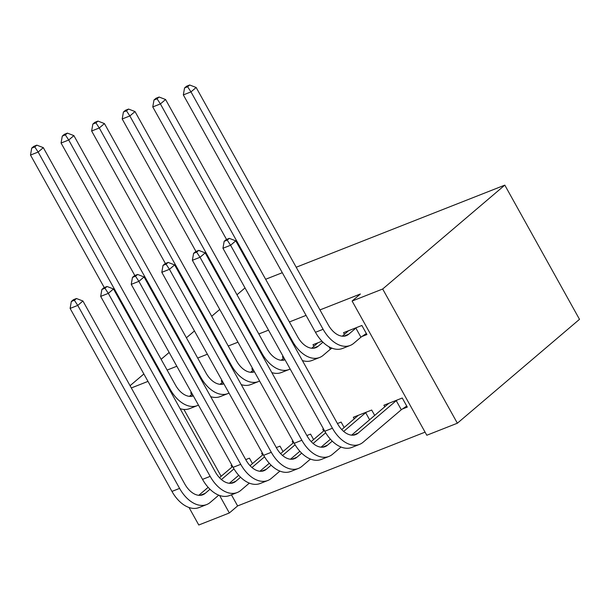 <?xml version="1.0" encoding="UTF-8"?>
<svg xmlns="http://www.w3.org/2000/svg" width="610" height="610" viewBox="0 0 610 610"><rect width="100%" height="100%" fill="white"/><g stroke="black" fill="none" stroke-linecap="round" stroke-linejoin="round"><path stroke-width="0.91" d="M231.434 494.817L237.625 505.926L425.078 432.139M237.625 505.926L229.345 512.972L198.776 525.004L189.031 507.505M319.953 309.918L360.388 293.997L352.107 301.043L426.802 435.25L457.37 423.218L579.5 319.327L504.805 185.127L296.201 267.241M265.632 279.273L282.3 272.708M283.025 451.591L279.99 446.139L276.307 447.587M262.575 455.022L261.652 453.36L262.407 453.062M222.032 380.518L221.27 380.815L222.192 382.478M344.154 427.526L341.12 422.074L337.437 423.531M323.704 430.957L322.781 429.295L323.544 428.998M283.162 356.454L282.407 356.751L283.33 358.413M402.341 409.036L407.305 407.083L402.257 398.01L383.919 405.231L384.841 406.893M361.966 336.491L366.93 334.539L361.882 325.473L343.537 332.686L344.467 334.349M183.923 409.447L221.133 476.303M306.06 315.385L289.384 321.95M268.53 330.155L258.823 333.983M237.961 342.187L228.254 346.015M207.392 354.219L197.686 358.047M176.831 366.252L167.117 370.079M321.95 341.188L312.976 344.719L313.898 346.381M332.122 348.241L331.398 348.523M374.723 415.494L371.688 410.042L353.35 417.263L354.273 418.925M252.601 368.486L251.838 368.783L252.761 370.445M313.593 439.558L310.559 434.107L306.868 435.555M293.143 442.99L292.213 441.327L292.975 441.03M191.464 392.55L190.709 392.848L191.631 394.51M252.456 463.623L249.421 458.171L245.738 459.62M232.006 467.054L231.083 465.392L231.838 465.094M219.6 495.472L229.345 512.972M131.318 387.952L147.986 381.387M352.107 301.043L382.676 289.01L504.805 185.127M130.067 385.703L143.861 373.976M161.116 359.298L169.153 352.458M186.408 337.78L194.445 330.948M211.7 316.27L219.73 309.438M236.993 294.76L245.022 287.928M457.37 423.218L382.676 289.01M348.501 330.734L342.294 336.194M355.882 328.127L348.729 334.211A21.037 13.145 -111.5 0 1 346.335 335.652A21.037 13.145 -111.5 0 1 328.287 324.886L196.153 87.489L190.976 91.889L323.109 329.286A31.56 19.718 68.5 0 0 350.193 345.443A31.56 19.718 68.5 0 0 353.777 343.285L360.929 337.2L355.882 328.127L356.919 327.425M366.351 333.51L360.929 337.2M187.613 86.757L189.679 84.996L186.622 86.201L184.555 87.962L187.613 86.757L190.976 91.889L183.335 94.901L315.469 332.29A31.56 19.718 68.5 0 0 342.553 348.447L350.193 345.443M183.335 94.901L184.555 87.962M189.679 84.996L196.153 87.489M406.733 406.054L401.304 409.737L396.256 400.671L358.055 433.169A21.037 13.145 -111.5 0 1 355.668 434.61A21.037 13.145 -111.5 0 1 337.612 423.836L235.757 240.851L230.588 245.25L332.435 428.235A31.56 19.718 68.5 0 0 359.519 444.393A31.56 19.718 68.5 0 0 363.102 442.235L401.304 409.737M396.256 400.671L397.293 399.969M388.875 403.279L351.619 435.151M227.217 240.119L229.291 238.358L226.234 239.562L224.167 241.324L227.217 240.119L230.588 245.25L222.947 248.255L324.794 431.247A31.56 19.718 68.5 0 0 351.878 447.404L359.519 444.393M222.947 248.255L224.167 241.324M229.291 238.358L235.757 240.851M317.932 342.767L311.725 348.226M322.934 342.187L318.161 346.244A21.037 13.145 -111.5 0 1 315.774 347.685A21.037 13.145 -111.5 0 1 297.718 336.911L165.584 99.522L160.407 103.921L292.541 341.318A31.56 19.718 68.5 0 0 319.625 357.475A31.56 19.718 68.5 0 0 323.208 355.317L330.361 349.225L329.003 346.785M331.924 348.165L330.361 349.225M157.044 98.789L159.118 97.028L156.061 98.233L153.987 99.994L157.044 98.789L160.407 103.921L152.767 106.933L226.523 239.448M302.392 360.563A31.56 19.718 68.5 0 0 311.985 360.479L319.625 357.475M152.767 106.933L153.987 99.994M159.118 97.028L165.584 99.522M283.955 357.879L281.157 360.258M285.022 359.786A21.037 13.145 -111.5 0 1 267.149 348.943L135.016 111.554L129.846 115.953L261.972 353.35A31.56 19.718 68.5 0 0 289.056 369.507A31.56 19.718 68.5 0 0 290.154 369.012M126.476 110.822L128.55 109.06L125.492 110.265L123.418 112.026L126.476 110.822L129.846 115.953L122.198 118.965L195.955 251.48M271.824 372.596A31.56 19.718 68.5 0 0 281.416 372.512L289.056 369.507M122.198 118.965L123.418 112.026M128.55 109.06L135.016 111.554M332.259 441.137L327.486 445.201A21.037 13.145 -111.5 0 1 325.099 446.642A21.037 13.145 -111.5 0 1 307.043 435.868L205.196 252.883L200.019 257.283L301.866 440.267A31.56 19.718 68.5 0 0 328.95 456.425A31.56 19.718 68.5 0 0 332.534 454.267L341.036 447.038M369.645 419.81L365.687 412.703L343.682 431.422M365.687 412.703L366.732 411.994M358.314 415.311L341.752 429.577M330.414 439.215L321.051 447.183M196.656 252.151L198.723 250.39L195.665 251.594L193.599 253.348L196.656 252.151L200.019 257.283L192.379 260.287L294.226 443.279A31.56 19.718 68.5 0 0 321.31 459.437L328.95 456.425M192.379 260.287L193.599 253.348M198.723 250.39L205.196 252.883M301.698 453.169L296.917 457.233A21.037 13.145 -111.5 0 1 294.531 458.674A21.037 13.145 -111.5 0 1 276.475 447.9L174.628 264.915L169.45 269.315L271.298 452.3A31.56 19.718 68.5 0 0 298.381 468.457A31.56 19.718 68.5 0 0 301.965 466.299L310.467 459.071M325.679 432.772L313.113 443.455M324.337 430.424L311.184 441.609M299.853 451.247L290.482 459.216M166.088 264.183L168.154 262.422L165.104 263.619L163.03 265.38L166.088 264.183L169.45 269.315L161.81 272.319L263.657 455.312A31.56 19.718 68.5 0 0 290.741 471.469L298.381 468.457M161.81 272.319L163.03 265.38M168.154 262.422L174.628 264.915M253.394 369.912L250.588 372.291M254.454 371.818A21.037 13.145 -111.5 0 1 236.581 360.975L104.447 123.586L99.277 127.986L231.411 365.382A31.56 19.718 68.5 0 0 258.488 381.54A31.56 19.718 68.5 0 0 259.585 381.044M95.907 122.854L97.981 121.093L94.924 122.297L92.857 124.059L95.907 122.854L99.277 127.986L91.637 130.99L165.394 263.505M241.255 384.628A31.56 19.718 68.5 0 0 250.847 384.544L258.488 381.54M91.637 130.99L92.857 124.059M97.981 121.093L104.447 123.586M222.825 381.944L220.027 384.323M223.885 383.85A21.037 13.145 -111.5 0 1 206.012 373.007L73.886 135.618L68.709 140.018L200.842 377.415A31.56 19.718 68.5 0 0 227.927 393.572A31.56 19.718 68.5 0 0 229.017 393.076M65.346 134.886L67.413 133.125L64.355 134.33L62.289 136.091L65.346 134.886L68.709 140.018L61.069 143.022L134.825 275.537M210.694 396.653A31.56 19.718 68.5 0 0 220.279 396.576L227.927 393.572M61.069 143.022L62.289 136.091M67.413 133.125L73.886 135.618M271.13 465.201L266.356 469.265A21.037 13.145 -111.5 0 1 263.962 470.707A21.037 13.145 -111.5 0 1 245.906 459.932L144.059 276.948L138.882 281.347L240.737 464.332A31.56 19.718 68.5 0 0 267.82 480.489A31.56 19.718 68.5 0 0 271.397 478.332L279.906 471.095M295.11 444.804L282.552 455.487M293.768 442.456L280.615 453.642M269.284 463.28L259.921 471.248M135.519 276.216L137.593 274.454L134.535 275.651L132.462 277.413L135.519 276.216L138.882 281.347L131.242 284.351L233.096 467.344A31.56 19.718 68.5 0 0 260.173 483.501L267.82 480.489M131.242 284.351L132.462 277.413M137.593 274.454L144.059 276.948M240.561 477.233L235.788 481.298A21.037 13.145 -111.5 0 1 233.401 482.739A21.037 13.145 -111.5 0 1 215.345 471.965L113.49 288.972L108.321 293.379L210.168 476.364A31.56 19.718 68.5 0 0 237.252 492.522A31.56 19.718 68.5 0 0 240.836 490.364L249.337 483.128M264.542 456.837L251.983 467.519M263.2 454.488L250.047 465.674M238.716 475.312L229.352 483.28M104.95 288.248L107.025 286.486L103.967 287.684L101.893 289.445L104.95 288.248L108.321 293.379L100.673 296.384L202.528 479.376A31.56 19.718 68.5 0 0 229.612 495.533L237.252 492.522M100.673 296.384L101.893 289.445M107.025 286.486L113.49 288.972M192.257 393.976L189.458 396.355M193.317 395.882A21.037 13.145 -111.5 0 1 175.451 385.04L43.318 147.65L38.14 152.05L170.274 389.447A31.56 19.718 68.5 0 0 197.358 405.604A31.56 19.718 68.5 0 0 198.456 405.109M34.778 146.918L36.844 145.157L33.794 146.362L31.72 148.116L34.778 146.918L38.14 152.05L30.5 155.054L104.257 287.569M180.125 408.685A31.56 19.718 68.5 0 0 189.718 408.608L197.358 405.604M30.5 155.054L31.72 148.116M36.844 145.157L43.318 147.65M209.992 489.266L205.219 493.33A21.037 13.145 -111.5 0 1 202.833 494.771A21.037 13.145 -111.5 0 1 184.777 483.997L82.93 301.004L77.752 305.412L179.599 488.396A31.56 19.718 68.5 0 0 206.683 504.554A31.56 19.718 68.5 0 0 210.267 502.396L218.769 495.16M233.981 468.869L221.415 479.551M232.631 466.513L219.486 477.706M208.147 487.344L198.784 495.305M74.389 300.272L76.456 298.519L73.398 299.716L71.332 301.477L74.389 300.272L77.752 305.412L70.112 308.416L171.959 491.408A31.56 19.718 68.5 0 0 199.043 507.566L206.683 504.554M70.112 308.416L71.332 301.477M76.456 298.519L82.93 301.004M348.729 334.211L343.613 336.232M323.109 329.286L315.469 332.29M358.055 433.169L352.938 435.182M332.435 428.235L324.794 431.247M318.161 346.244L313.044 348.264M292.541 341.318L291.832 341.592M284.794 359.381L282.476 360.289M261.972 353.35L261.271 353.625M327.486 445.201L322.37 447.214M301.866 440.267L294.226 443.279M296.917 457.233L291.801 459.246M271.298 452.3L263.657 455.312M254.225 371.414L251.907 372.321M231.411 365.382L230.702 365.657M223.656 383.446L221.338 384.353M200.842 377.415L200.133 377.689M266.356 469.265L261.233 471.278M240.737 464.332L233.096 467.344M235.788 481.298L230.671 483.311M210.168 476.364L202.528 479.376M193.095 395.478L190.777 396.386M170.274 389.447L169.565 389.721M205.219 493.33L200.103 495.343M179.599 488.396L171.959 491.408"/></g></svg>
